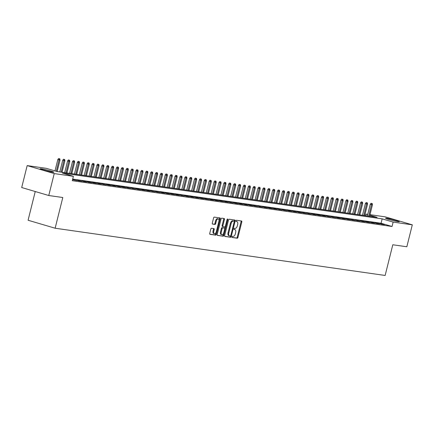 <?xml version="1.0" encoding="UTF-8"?>
<svg xmlns="http://www.w3.org/2000/svg" width="434" height="434" viewBox="0 0 434 434"><rect width="100%" height="100%" fill="white"/><g stroke="black" fill="none" stroke-linecap="round" stroke-linejoin="round"><path stroke-width="0.65" d="M231.968 236.845A0.624 0.336 106.4 0 0 232.13 237.49A0.624 0.336 106.4 0 0 232.152 237.496L237.246 238.223A0.89 0.483 106.4 0 0 237.941 237.431L241.803 221.931A0.89 0.483 106.4 0 0 241.575 221.009A0.89 0.483 106.4 0 0 241.537 221.004L236.449 220.277A0.624 0.336 106.4 0 0 235.96 220.83A0.624 0.336 106.4 0 0 236.123 221.476A0.624 0.336 106.4 0 0 236.145 221.481L236.807 221.573A2.848 1.535 106.4 0 1 236.926 221.6A2.848 1.535 106.4 0 1 237.653 224.546L237.333 225.843A2.848 1.535 106.4 0 1 235.109 228.376L234.452 228.284A0.624 0.336 106.4 0 0 233.964 228.837A0.624 0.336 106.4 0 0 234.127 229.483A0.624 0.336 106.4 0 0 234.148 229.488L234.81 229.581A2.848 1.535 106.4 0 1 234.93 229.608A2.848 1.535 106.4 0 1 235.657 232.559L235.337 233.85A2.848 1.535 106.4 0 1 233.112 236.384L232.456 236.291A0.624 0.336 106.4 0 0 231.968 236.845M41.339 168.815A7.069 0.467 -166 0 1 49.085 170.546A7.069 0.467 -166 0 1 53.903 172.206A7.069 0.467 -166 0 1 52.747 172.179A7.069 0.467 -166 0 1 45 170.448A7.069 0.467 -166 0 1 40.188 168.788A7.069 0.467 -166 0 1 41.339 168.815M386.721 218.253A7.069 0.467 -166 0 1 394.468 219.984A7.069 0.467 -166 0 1 399.28 221.644A7.069 0.467 -166 0 1 398.13 221.617A7.069 0.467 -166 0 1 390.383 219.886A7.069 0.467 -166 0 1 385.566 218.226A7.069 0.467 -166 0 1 386.721 218.253M211.515 228.257A0.89 0.483 106.4 0 0 210.826 229.049L209.741 233.394A0.89 0.483 106.4 0 0 209.969 234.317A0.89 0.483 106.4 0 0 210.002 234.327L215.66 235.136A0.89 0.483 106.4 0 0 216.354 234.344L220.217 218.844A0.89 0.483 106.4 0 0 219.989 217.922A0.89 0.483 106.4 0 0 219.951 217.911L214.298 217.103A0.89 0.483 106.4 0 0 213.604 217.895L212.297 223.147A0.89 0.483 106.4 0 0 212.524 224.069A0.89 0.483 106.4 0 0 212.557 224.08L214.976 224.427A0.89 0.483 106.4 0 0 215.671 223.635L216.322 221.025A2.382 1.286 106.4 0 1 218.275 218.931A2.382 1.286 106.4 0 1 218.888 221.394L216.344 231.599A2.382 1.286 106.4 0 1 214.385 233.698A2.382 1.286 106.4 0 1 213.778 231.23L214.201 229.532A0.89 0.483 106.4 0 0 213.973 228.609A0.89 0.483 106.4 0 0 213.94 228.599L211.515 228.257M369.985 214.673L385.24 216.854L412.3 224.834L406.832 246.767L392.797 244.76L385.142 275.46L55.14 228.224L62.794 197.519L48.76 195.512L54.228 173.578L27.168 165.598L46.33 168.343L57.299 171.576L377.048 217.347L369.844 215.221M412.3 224.834L393.139 222.094L382.17 218.855L62.42 173.085L73.389 176.323L54.228 173.578M73.389 176.323L72.294 180.707L392.043 226.477L393.139 222.094M224.644 235.526A0.89 0.483 106.4 0 0 224.872 236.449A0.89 0.483 106.4 0 0 224.904 236.459L230.562 237.268A0.89 0.483 106.4 0 0 231.257 236.476L235.119 220.977A0.89 0.483 106.4 0 0 234.892 220.054A0.89 0.483 106.4 0 0 234.854 220.043L229.201 219.235A0.89 0.483 106.4 0 0 228.506 220.027L224.644 235.526M223.109 236.199L217.456 235.391A0.89 0.483 106.4 0 1 217.418 235.385A0.89 0.483 106.4 0 1 217.19 234.463L221.058 218.964A0.89 0.483 106.4 0 1 221.747 218.172L224.172 218.519A0.89 0.483 106.4 0 1 224.204 218.524A0.89 0.483 106.4 0 1 224.432 219.447L222.864 225.734A0.89 0.483 106.4 0 0 223.092 226.651A0.89 0.483 106.4 0 0 223.13 226.662L224.736 226.89A0.89 0.483 106.4 0 0 225.43 226.098L227.063 219.555A0.624 0.336 106.4 0 1 227.573 219.007A0.624 0.336 106.4 0 1 227.731 219.653L223.803 235.407A0.89 0.483 106.4 0 1 223.109 236.199L217.25 235.25M381.616 224.183L384.546 224.6L379.788 223.64L381.616 224.183M376.734 223.483L379.663 223.901L377.835 223.364L374.905 222.946L376.734 223.483M371.857 222.783L374.781 223.201L372.952 222.664L370.028 222.246L371.857 222.783M366.974 222.083L369.904 222.506L368.075 221.964L365.146 221.546L366.974 222.083M362.092 221.389L365.021 221.807L363.193 221.264L360.263 220.846L362.092 221.389M357.209 220.689L360.139 221.107L355.381 220.147L357.209 220.689M352.327 219.989L355.256 220.407L350.498 219.452L352.327 219.989M347.444 219.289L350.374 219.707L348.545 219.17L345.616 218.752L347.444 219.289M342.562 218.59L345.491 219.013L343.663 218.47L340.733 218.052L342.562 218.59M337.685 217.895L340.614 218.313L338.786 217.77L335.856 217.353L337.685 217.895M332.802 217.195L335.732 217.613L330.974 216.653L332.802 217.195M327.92 216.495L330.849 216.913L326.091 215.958L327.92 216.495M323.037 215.796L325.967 216.213L324.138 215.676L321.209 215.259L323.037 215.796M318.155 215.096L321.084 215.519L319.256 214.976L316.326 214.559L318.155 215.096M313.272 214.401L316.202 214.819L314.373 214.277L311.444 213.859L313.272 214.401M308.395 213.702L311.319 214.119L306.561 213.159L308.395 213.702M303.512 213.002L306.442 213.419L301.684 212.459L303.512 213.002M298.63 212.302L301.559 212.72L299.731 212.183L296.802 211.765L298.63 212.302M293.747 211.602L296.677 212.025L294.849 211.483L291.919 211.065L293.747 211.602M288.865 210.902L291.794 211.325L289.966 210.783L287.037 210.365L288.865 210.902M283.982 210.208L286.912 210.626L282.154 209.665L283.982 210.208M279.1 209.508L282.029 209.926L277.272 208.966L279.1 209.508M274.223 208.808L277.147 209.226L275.319 208.689L272.395 208.271L274.223 208.808M269.34 208.108L272.27 208.532L270.442 207.989L267.512 207.571L269.34 208.108M264.458 207.409L267.387 207.832L265.559 207.289L262.63 206.872L264.458 207.409M259.575 206.714L262.505 207.132L257.747 206.172L259.575 206.714M254.693 206.014L257.622 206.432L252.865 205.472L254.693 206.014M249.81 205.315L252.74 205.732L250.912 205.195L247.982 204.777L249.81 205.315M244.928 204.615L247.857 205.038L246.029 204.495L243.1 204.078L244.928 204.615M240.051 203.915L242.975 204.338L241.147 203.796L238.223 203.378L240.051 203.915M235.168 203.221L238.098 203.638L236.27 203.096L233.34 202.678L235.168 203.221M230.286 202.521L233.215 202.938L228.458 201.978L230.286 202.521M225.403 201.821L228.333 202.239L226.505 201.702L223.575 201.284L225.403 201.821M220.521 201.121L223.45 201.539L221.622 201.002L218.693 200.584L220.521 201.121M215.638 200.421L218.568 200.844L216.74 200.302L213.81 199.884L215.638 200.421M210.756 199.727L213.685 200.145L211.857 199.602L208.928 199.184L210.756 199.727M205.879 199.027L208.808 199.445L204.051 198.484L205.879 199.027M200.996 198.327L203.926 198.745L202.098 198.208L199.168 197.79L200.996 198.327M196.114 197.627L199.043 198.045L197.215 197.508L194.286 197.09L196.114 197.627M191.231 196.927L194.161 197.351L192.333 196.808L189.403 196.39L191.231 196.927M186.349 196.233L189.278 196.651L187.45 196.108L184.521 195.691L186.349 196.233M181.466 195.533L184.396 195.951L179.638 194.991L181.466 195.533M176.584 194.833L179.513 195.251L177.685 194.714L174.756 194.296L176.584 194.833M171.707 194.134L174.636 194.551L172.808 194.014L169.878 193.597L171.707 194.134M166.824 193.434L169.754 193.857L167.925 193.314L164.996 192.897L166.824 193.434M161.942 192.734L164.871 193.157L163.043 192.615L160.113 192.197L161.942 192.734M157.059 192.04L159.989 192.457L155.231 191.497L157.059 192.04M152.177 191.34L155.106 191.757L150.348 190.797L152.177 191.34M147.294 190.64L150.224 191.058L148.395 190.521L145.466 190.103L147.294 190.64M142.417 189.94L145.341 190.363L143.513 189.821L140.583 189.403L142.417 189.94M137.535 189.24L140.464 189.663L138.636 189.121L135.706 188.703L137.535 189.24M132.652 188.546L135.582 188.964L130.824 188.003L132.652 188.546M127.77 187.846L130.699 188.264L125.941 187.304L127.77 187.846M122.887 187.146L125.817 187.564L123.988 187.027L121.059 186.609L122.887 187.146M118.005 186.446L120.934 186.87L119.106 186.327L116.176 185.909L118.005 186.446M113.122 185.747L116.052 186.17L114.223 185.627L111.294 185.209L113.122 185.747M108.245 185.052L111.169 185.47L109.341 184.927L106.417 184.51L108.245 185.052M103.363 184.352L106.292 184.77L101.534 183.81L103.363 184.352M98.48 183.653L101.41 184.07L99.581 183.533L96.652 183.115L98.48 183.653M93.598 182.953L96.527 183.37L94.699 182.833L91.769 182.416L93.598 182.953M88.715 182.253L91.645 182.676L89.816 182.134L86.887 181.716L88.715 182.253M83.833 181.558L86.762 181.976L84.934 181.434L82.004 181.016L83.833 181.558M78.95 180.859L81.88 181.276L77.122 180.316L78.95 180.859M72.543 179.709L76.997 180.577L72.554 179.665M392.043 226.477L381.074 223.244L72.695 179.101M35.241 191.524L28.08 220.244L55.14 228.224M48.76 195.512L21.7 187.531L27.168 165.598M365.678 215.72L366.079 214.114L367.739 214.347M367.685 214.586L366.079 214.114M381.074 223.244L382.17 218.855M368.075 221.964L368.005 222.235M363.193 221.264L363.122 221.535M343.663 218.47L343.598 218.741M338.786 217.77L338.715 218.042M319.256 214.976L319.191 215.248M314.373 214.277L314.308 214.548M294.849 211.483L294.784 211.754M289.966 210.783L289.901 211.054M270.442 207.989L270.371 208.26M265.559 207.289L265.489 207.561M241.147 203.796L241.082 204.067M236.27 203.096L236.199 203.367M216.74 200.302L216.674 200.573M211.857 199.602L211.792 199.873M192.333 196.808L192.267 197.079M187.45 196.108L187.385 196.38M167.925 193.314L167.855 193.586M163.043 192.615L162.972 192.886M143.513 189.821L143.448 190.092M138.636 189.121L138.565 189.392M119.106 186.327L119.041 186.598M114.223 185.627L114.158 185.898M109.341 184.927L109.276 185.199M89.816 182.134L89.751 182.405M84.934 181.434L84.869 181.705M234.311 229.434A2.848 1.535 106.4 0 0 234.197 229.391A2.848 1.535 106.4 0 0 234.078 229.364L234.81 229.581M236.308 221.427A2.848 1.535 106.4 0 0 236.194 221.383A2.848 1.535 106.4 0 0 236.074 221.356L236.807 221.573M231.989 237.36L236.514 238.011A0.89 0.483 106.4 0 0 237.208 237.214L241.071 221.714A0.89 0.483 106.4 0 0 241.011 220.928M234.224 221.411L234.387 220.76A0.89 0.483 106.4 0 0 234.327 219.973M224.703 236.318L229.83 237.051A0.89 0.483 106.4 0 0 230.525 236.259L230.633 235.825M230.335 235.987A0.624 0.336 106.4 0 0 230.817 235.434L234.214 221.828A0.624 0.336 106.4 0 0 234.051 221.183A0.624 0.336 106.4 0 0 234.029 221.177L233.335 221.074A2.848 1.535 106.4 0 0 231.11 223.613L228.794 232.912A2.848 1.535 106.4 0 0 229.521 235.863A2.848 1.535 106.4 0 0 229.64 235.89L230.335 235.987M233.346 220.977A0.624 0.336 106.4 0 0 233.324 220.966A0.624 0.336 106.4 0 0 233.297 220.96L234.029 221.177M229.407 235.819L228.908 235.673A2.848 1.535 106.4 0 1 228.789 235.646A2.848 1.535 106.4 0 1 228.062 232.695L230.378 223.396A2.848 1.535 106.4 0 1 232.602 220.863L233.297 220.96M223.06 226.64L222.398 226.445A0.89 0.483 106.4 0 1 222.36 226.439A0.89 0.483 106.4 0 1 222.137 225.517L223.7 219.23A0.89 0.483 106.4 0 0 223.64 218.443M225.219 226.581L224.736 228.517M223.51 233.443L223.071 235.195L223.803 235.407M221.242 232.255A2.382 1.286 106.4 0 0 221.85 234.718A2.382 1.286 106.4 0 0 223.803 232.624L224.698 229.027A0.89 0.483 106.4 0 0 224.47 228.105A0.89 0.483 106.4 0 0 224.438 228.1L222.832 227.866A0.89 0.483 106.4 0 0 222.137 228.658L221.242 232.255L220.51 232.038A2.382 1.286 106.4 0 0 221.118 234.506L221.85 234.718M223.776 227.904A0.89 0.483 106.4 0 0 223.743 227.888A0.89 0.483 106.4 0 0 223.705 227.883L224.438 228.1M220.51 232.038L221.405 228.441A0.89 0.483 106.4 0 1 222.099 227.649L223.705 227.883M222.376 235.987A0.89 0.483 106.4 0 0 223.071 235.195M214.385 233.698L213.658 233.481A2.382 1.286 106.4 0 1 213.045 231.013L213.468 229.315A0.89 0.483 106.4 0 0 213.409 228.528M218.275 218.931L217.548 218.714A2.382 1.286 106.4 0 0 215.589 220.814L216.322 221.025M212.356 223.939L214.25 224.21A0.89 0.483 106.4 0 0 214.944 223.418L215.589 220.814M219.007 220.548L219.485 218.627A0.89 0.483 106.4 0 0 219.425 217.835M209.801 234.186L214.928 234.919A0.89 0.483 106.4 0 0 215.622 234.127L216.045 232.423M372.242 203.546L371.021 203.258L372.242 203.546L372.443 204.799L370.251 204.284L367.338 215.958M371.754 203.475L368.705 216.154M372.443 204.799L369.584 216.278M370.251 204.284L371.021 203.258M367.359 202.846L366.139 202.559L367.359 202.846L367.565 204.099L365.368 203.589L362.461 215.259M366.871 202.776L363.822 215.454M367.565 204.099L364.701 215.579M365.368 203.589L366.139 202.559M362.477 202.146L361.256 201.864L362.477 202.146L362.683 203.405L360.486 202.89L357.578 214.559M361.989 202.076L358.94 214.754M362.683 203.405L359.819 214.879M360.486 202.89L361.256 201.864M357.594 201.447L356.379 201.164L357.594 201.447L357.8 202.705L355.603 202.19L352.696 213.859M357.106 201.381L354.057 214.054M357.8 202.705L354.936 214.184M355.603 202.19L356.379 201.164M352.717 200.752L351.497 200.465L352.717 200.752L352.918 202.005L350.721 201.49L347.813 213.165M352.229 200.682L349.18 213.36M352.918 202.005L350.054 213.485M350.721 201.49L351.497 200.465M347.835 200.052L346.614 199.765L347.835 200.052L348.035 201.305L345.844 200.79L342.931 212.465M347.346 199.982L344.298 212.66M348.035 201.305L345.176 212.785M345.844 200.79L346.614 199.765M342.952 199.352L341.732 199.065L342.952 199.352L343.153 200.606L340.961 200.096L338.048 211.765M342.464 199.282L339.415 211.96M343.153 200.606L340.294 212.085M340.961 200.096L341.732 199.065M338.07 198.653L336.849 198.371L338.07 198.653L338.27 199.911L336.079 199.396L333.166 211.065M337.581 198.582L334.533 211.26M338.27 199.911L335.411 211.385M336.079 199.396L336.849 198.371M333.187 197.953L331.967 197.671L333.187 197.953L333.393 199.211L331.196 198.696L328.288 210.365M332.699 197.888L329.65 210.561M333.393 199.211L330.529 210.691M331.196 198.696L331.967 197.671M328.305 197.258L327.084 196.971L328.305 197.258L328.511 198.512L326.314 197.996L323.406 209.671M327.816 197.188L324.768 209.866M328.511 198.512L325.646 209.991M326.314 197.996L327.084 196.971M323.422 196.559L322.207 196.271L323.422 196.559L323.628 197.812L321.431 197.296L318.523 208.971M322.934 196.488L319.885 209.166M323.628 197.812L320.764 209.291M321.431 197.296L322.207 196.271M318.545 195.859L317.325 195.571L318.545 195.859L318.746 197.112L316.549 196.602L313.641 208.271M318.057 195.788L315.008 208.466M318.746 197.112L315.887 208.591M316.549 196.602L317.325 195.571M313.663 195.159L312.442 194.877L313.663 195.159L313.863 196.412L311.672 195.902L308.758 207.571M313.174 195.088L310.126 207.767M313.863 196.412L311.004 207.891M311.672 195.902L312.442 194.877M308.78 194.459L307.56 194.177L308.78 194.459L308.981 195.718L306.789 195.202L303.876 206.872M308.292 194.394L305.243 207.067M308.981 195.718L306.122 207.192M306.789 195.202L307.56 194.177M303.898 193.765L302.677 193.477L303.898 193.765L304.104 195.018L301.907 194.503L298.993 206.177M303.409 193.694L300.361 206.372M304.104 195.018L301.239 206.497M301.907 194.503L302.677 193.477M299.015 193.065L297.795 192.777L299.015 193.065L299.221 194.318L297.024 193.803L294.116 205.477M298.527 192.994L295.478 205.673M299.221 194.318L296.357 205.797M297.024 193.803L297.795 192.777M294.133 192.365L292.917 192.078L294.133 192.365L294.339 193.618L292.142 193.103L289.234 204.777M293.644 192.295L290.596 204.973M294.339 193.618L291.474 205.098M292.142 193.103L292.917 192.078M289.25 191.665L288.035 191.383L289.25 191.665L289.456 192.918L287.259 192.408L284.351 204.078M288.762 191.595L285.713 204.273M289.456 192.918L286.592 204.398M287.259 192.408L288.035 191.383M284.373 190.965L283.152 190.683L284.373 190.965L284.574 192.224L282.377 191.709L279.469 203.378M283.885 190.895L280.836 203.573M284.574 192.224L281.715 203.698M282.377 191.709L283.152 190.683M279.491 190.271L278.27 189.983L279.491 190.271L279.691 191.524L277.5 191.009L274.586 202.678M279.002 190.201L275.953 202.873M279.691 191.524L276.832 203.003M277.5 191.009L278.27 189.983M274.608 189.571L273.387 189.284L274.608 189.571L274.809 190.824L272.617 190.309L269.704 201.984M274.12 189.501L271.071 202.179M274.809 190.824L271.95 202.304M272.617 190.309L273.387 189.284M269.726 188.871L268.505 188.584L269.726 188.871L269.932 190.125L267.735 189.609L264.827 201.284M269.237 188.801L266.188 201.479M269.932 190.125L267.067 201.604M267.735 189.609L268.505 188.584M264.843 188.172L263.622 187.884L264.843 188.172L265.049 189.425L262.852 188.915L259.944 200.584M264.355 188.101L261.306 200.779M265.049 189.425L262.185 200.904M262.852 188.915L263.622 187.884M259.961 187.472L258.745 187.19L259.961 187.472L260.167 188.73L257.97 188.215L255.062 199.884M259.472 187.401L256.423 200.079M260.167 188.73L257.302 200.204M257.97 188.215L258.745 187.19M255.078 186.777L253.863 186.49L255.078 186.777L255.284 188.031L253.087 187.515L250.179 199.184M254.59 186.707L251.541 199.38M255.284 188.031L252.42 199.51M253.087 187.515L253.863 186.49M250.201 186.077L248.98 185.79L250.201 186.077L250.402 187.331L248.205 186.815L245.297 198.49M249.713 186.007L246.664 198.685M250.402 187.331L247.543 198.81M248.205 186.815L248.98 185.79M245.318 185.378L244.098 185.09L245.318 185.378L245.519 186.631L243.328 186.115L240.414 197.79M244.83 185.307L241.781 197.985M245.519 186.631L242.66 198.11M243.328 186.115L244.098 185.09M240.436 184.678L239.215 184.39L240.436 184.678L240.637 185.931L238.445 185.421L235.532 197.09M239.948 184.607L236.899 197.286M240.637 185.931L237.778 197.41M238.445 185.421L239.215 184.39M235.553 183.978L234.333 183.696L235.553 183.978L235.76 185.237L233.563 184.721L230.655 196.39M235.065 183.907L232.016 196.586M235.76 185.237L232.895 196.71M233.563 184.721L234.333 183.696M230.671 183.278L229.45 182.996L230.671 183.278L230.877 184.537L228.68 184.021L225.772 195.691M230.183 183.213L227.134 195.886M230.877 184.537L228.013 196.016M228.68 184.021L229.45 182.996M225.788 182.584L224.573 182.296L225.788 182.584L225.995 183.837L223.798 183.322L220.89 194.996M225.3 182.513L222.251 195.191M225.995 183.837L223.13 195.316M223.798 183.322L224.573 182.296M220.911 181.884L219.691 181.596L220.911 181.884L221.112 183.137L218.915 182.622L216.007 194.296M220.423 181.813L217.374 194.492M221.112 183.137L218.248 194.616M218.915 182.622L219.691 181.596M216.029 181.184L214.808 180.897L216.029 181.184L216.23 182.437L214.038 181.927L211.125 193.597M215.541 181.114L212.492 193.792M216.23 182.437L213.371 193.917M214.038 181.927L214.808 180.897M211.146 180.484L209.926 180.202L211.146 180.484L211.347 181.743L209.155 181.228L206.242 192.897M210.658 180.414L207.609 193.092M211.347 181.743L208.488 193.217M209.155 181.228L209.926 180.202M206.264 179.784L205.043 179.502L206.264 179.784L206.465 181.043L204.273 180.528L201.36 192.197M205.776 179.719L202.727 192.392M206.465 181.043L203.606 192.522M204.273 180.528L205.043 179.502M201.381 179.09L200.161 178.803L201.381 179.09L201.588 180.343L199.39 179.828L196.483 191.502M200.893 179.02L197.844 191.698M201.588 180.343L198.723 191.823M199.39 179.828L200.161 178.803M196.499 178.39L195.278 178.103L196.499 178.39L196.705 179.643L194.508 179.128L191.6 190.803M196.011 178.32L192.962 190.998M196.705 179.643L193.841 191.123M194.508 179.128L195.278 178.103M191.616 177.69L190.401 177.403L191.616 177.69L191.823 178.944L189.625 178.434L186.718 190.103M191.128 177.62L188.079 190.298M191.823 178.944L188.958 190.423M189.625 178.434L190.401 177.403M186.739 176.991L185.519 176.709L186.739 176.991L186.94 178.244L184.743 177.734L181.835 189.403M186.251 176.92L183.202 189.598M186.94 178.244L184.081 189.723M184.743 177.734L185.519 176.709M181.857 176.291L180.636 176.009L181.857 176.291L182.058 177.549L179.866 177.034L176.953 188.703M181.369 176.226L178.32 188.898M182.058 177.549L179.199 189.029M179.866 177.034L180.636 176.009M176.974 175.596L175.754 175.309L176.974 175.596L177.175 176.85L174.983 176.334L172.07 188.009M176.486 175.526L173.437 188.204M177.175 176.85L174.316 188.329M174.983 176.334L175.754 175.309M172.092 174.897L170.871 174.609L172.092 174.897L172.293 176.15L170.101 175.634L167.188 187.309M171.604 174.826L168.555 187.504M172.293 176.15L169.434 187.629M170.101 175.634L170.871 174.609M167.209 174.197L165.989 173.909L167.209 174.197L167.416 175.45L165.218 174.94L162.311 186.609M166.721 174.126L163.672 186.804M167.416 175.45L164.551 186.929M165.218 174.94L165.989 173.909M162.327 173.497L161.106 173.215L162.327 173.497L162.533 174.75L160.336 174.24L157.428 185.909M161.839 173.426L158.79 186.105M162.533 174.75L159.669 186.229M160.336 174.24L161.106 173.215M157.444 172.797L156.229 172.515L157.444 172.797L157.65 174.056L155.453 173.54L152.546 185.209M156.956 172.727L153.907 185.405M157.65 174.056L154.786 185.53M155.453 173.54L156.229 172.515M152.567 172.103L151.347 171.815L152.567 172.103L152.768 173.356L150.571 172.841L147.663 184.51M152.079 172.032L149.03 184.705M152.768 173.356L149.909 184.835M150.571 172.841L151.347 171.815M147.685 171.403L146.464 171.115L147.685 171.403L147.886 172.656L145.694 172.141L142.781 183.815M147.197 171.332L144.148 184.011M147.886 172.656L145.027 184.135M145.694 172.141L146.464 171.115M142.802 170.703L141.582 170.416L142.802 170.703L143.003 171.956L140.811 171.441L137.898 183.115M142.314 170.633L139.265 183.311M143.003 171.956L140.144 183.436M140.811 171.441L141.582 170.416M137.92 170.003L136.699 169.721L137.92 170.003L138.126 171.256L135.929 170.746L133.016 182.416M137.432 169.933L134.383 182.611M138.126 171.256L135.262 182.736M135.929 170.746L136.699 169.721M133.037 169.303L131.817 169.021L133.037 169.303L133.243 170.562L131.046 170.047L128.138 181.716M132.549 169.233L129.5 181.911M133.243 170.562L130.379 182.036M131.046 170.047L131.817 169.021M128.155 168.609L126.94 168.321L128.155 168.609L128.361 169.862L126.164 169.347L123.256 181.016M127.667 168.538L124.618 181.211M128.361 169.862L125.497 181.341M126.164 169.347L126.94 168.321M123.272 167.909L122.057 167.622L123.272 167.909L123.478 169.162L121.281 168.647L118.373 180.322M122.784 167.839L119.735 180.517M123.478 169.162L120.614 180.642M121.281 168.647L122.057 167.622M118.395 167.209L117.175 166.922L118.395 167.209L118.596 168.463L116.399 167.947L113.491 179.622M117.907 167.139L114.858 179.817M118.596 168.463L115.737 179.942M116.399 167.947L117.175 166.922M113.513 166.51L112.292 166.222L113.513 166.51L113.713 167.763L111.522 167.253L108.608 178.922M113.024 166.439L109.976 179.117M113.713 167.763L110.854 179.242M111.522 167.253L112.292 166.222M108.63 165.81L107.41 165.528L108.63 165.81L108.831 167.068L106.639 166.553L103.726 178.222M108.142 165.739L105.093 178.417M108.831 167.068L105.972 178.542M106.639 166.553L107.41 165.528M103.748 165.11L102.527 164.828L103.748 165.11L103.954 166.368L101.757 165.853L98.849 177.522M103.259 165.045L100.211 177.718M103.954 166.368L101.089 177.848M101.757 165.853L102.527 164.828M98.865 164.415L97.645 164.128L98.865 164.415L99.071 165.669L96.874 165.153L93.966 176.828M98.377 164.345L95.328 177.023M99.071 165.669L96.207 177.148M96.874 165.153L97.645 164.128M93.983 163.716L92.767 163.428L93.983 163.716L94.189 164.969L91.992 164.453L89.084 176.128M93.494 163.645L90.446 176.323M94.189 164.969L91.324 176.448M91.992 164.453L92.767 163.428M89.1 163.016L87.885 162.728L89.1 163.016L89.306 164.269L87.109 163.759L84.201 175.428M88.612 162.945L85.563 175.624M89.306 164.269L86.442 175.748M87.109 163.759L87.885 162.728M84.223 162.316L83.002 162.034L84.223 162.316L84.424 163.575L82.232 163.059L79.319 174.728M83.735 162.245L80.686 174.924M84.424 163.575L81.565 175.048M82.232 163.059L83.002 162.034M79.341 161.616L78.12 161.334L79.341 161.616L79.541 162.875L77.35 162.359L74.436 174.029M78.852 161.551L75.804 174.224M79.541 162.875L76.682 174.354M77.35 162.359L78.12 161.334M74.458 160.922L73.237 160.634L74.458 160.922L74.659 162.175L72.467 161.66L69.554 173.334M73.97 160.851L70.921 173.529M74.659 162.175L71.8 173.654M72.467 161.66L73.237 160.634M69.576 160.222L68.355 159.934L69.576 160.222L69.782 161.475L67.585 160.96L64.677 172.634M69.087 160.151L66.039 172.83M69.782 161.475L66.917 172.954M67.585 160.96L68.355 159.934M64.693 159.522L63.472 159.235L64.693 159.522L64.899 160.775L62.702 160.265L59.794 171.935M64.205 159.452L61.156 172.13M64.899 160.775L62.035 172.255M62.702 160.265L63.472 159.235M59.811 158.822L58.595 158.54L59.811 158.822L60.017 160.081L57.82 159.566L54.993 170.898M59.322 158.752L56.311 171.284M60.017 160.081L57.158 171.538M57.82 159.566L58.595 158.54M241.071 221.714L241.803 221.931M237.208 237.214L237.941 237.431M236.514 238.011L237.246 238.223M234.387 220.76L235.119 220.977M230.525 236.259L231.257 236.476M229.83 237.051L230.562 237.268M232.602 220.863L233.335 221.074M230.378 223.396L231.11 223.613M228.062 232.695L228.794 232.912M223.7 219.23L224.432 219.447M222.137 225.517L222.864 225.734M227.09 219.463L227.731 219.653M222.099 227.649L222.832 227.866M221.405 228.441L222.137 228.658M213.468 229.315L214.201 229.532M213.045 231.013L213.778 231.23M214.944 223.418L215.671 223.635M214.25 224.21L214.976 224.427M219.485 218.627L220.217 218.844M215.622 234.127L216.354 234.344M214.928 234.919L215.66 235.136M234.197 229.391L234.93 229.608M236.194 221.383L236.926 221.6M233.324 220.966L234.051 221.183M228.789 235.646L229.521 235.863M222.36 226.439L223.092 226.651M223.743 227.888L224.47 228.105"/></g></svg>
